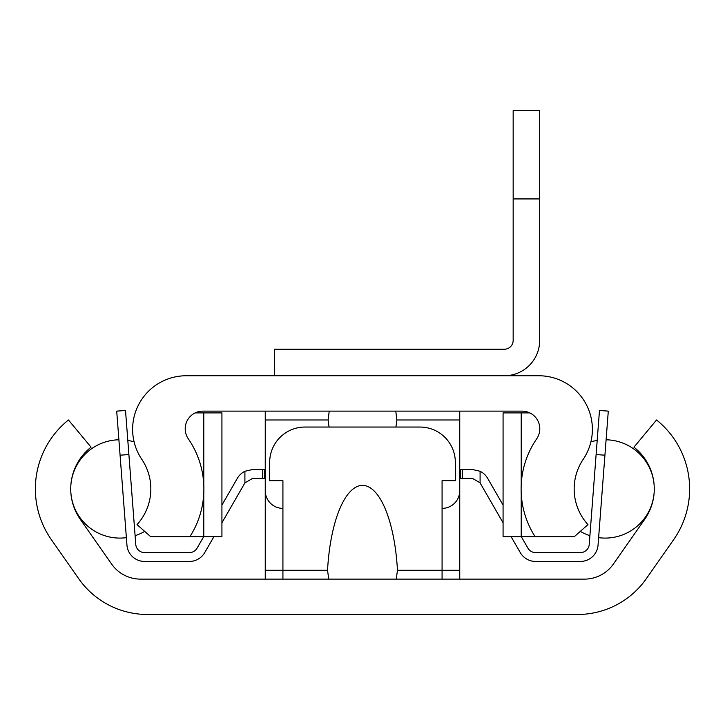 <?xml version="1.0" encoding="UTF-8"?>
<svg xmlns="http://www.w3.org/2000/svg" width="725" height="725" viewBox="0 0 725 725"><rect width="100%" height="100%" fill="white"/><g stroke="black" fill="none" stroke-linecap="round" stroke-linejoin="round"><path stroke-width="1.09" d="M577.526 614.483L147.474 614.483A83.991 83.991 0 0 1 78.672 578.668L51.348 539.645A88.414 88.414 0 0 1 68.449 419.974L91.06 447.171A53.052 53.052 0 0 0 80.321 519.363L111.605 564.041A35.362 35.362 0 0 0 140.578 579.121L584.423 579.121A35.362 35.362 0 0 0 613.395 564.041L644.679 519.363A53.052 53.052 0 0 0 633.94 447.171L656.551 419.974A88.414 88.414 0 0 1 673.652 539.645L646.328 578.668A83.991 83.991 0 0 1 577.526 614.483M264.362 478.328L252.663 478.328L244.905 482.923L244.905 471.277L252.663 469.483L264.362 469.483L264.362 478.328L265.25 478.328L265.25 579.121M459.75 579.121L459.75 478.328L472.338 478.328L479.995 482.75M328.742 579.121L327.546 570.276A100.168 35.362 -90 0 1 362.5 485.397A100.168 35.362 -90 0 1 397.454 570.276L396.258 579.121M442.078 579.121L442.078 480.666L455.336 480.666L455.336 462.414A35.362 35.362 0 0 0 419.974 427.043L305.026 427.043A35.362 35.362 0 0 0 269.664 462.414L269.664 480.666L282.922 480.666L282.922 579.121M264.362 469.483L265.25 469.483M459.75 469.483L472.338 469.483L480.095 471.277L480.095 482.923L503.077 522.77M245.005 482.75L221.922 522.77M213.893 536.681L204.722 552.586A17.681 17.681 0 0 1 189.406 561.44L144.583 561.44A17.681 17.681 0 0 1 126.948 545.1L120.078 455.209L128.887 454.53L135.765 544.43A8.845 8.845 0 0 0 144.583 552.595L189.406 552.595A8.845 8.845 0 0 0 197.064 548.173L203.689 536.681M521.311 536.681L527.936 548.173A8.845 8.845 0 0 0 535.594 552.595L580.417 552.595A8.845 8.845 0 0 0 589.235 544.43L596.113 454.53L604.922 455.209L598.053 545.1A17.681 17.681 0 0 1 580.417 561.44L535.594 561.44A17.681 17.681 0 0 1 520.278 552.586L511.107 536.681M480.095 471.277A17.681 17.681 0 0 1 487.653 478.328L503.077 505.08M221.922 505.08L237.347 478.328A17.681 17.681 0 0 1 244.905 471.277M128.887 454.53L125.516 410.459L116.707 411.129L120.078 455.209M604.922 455.209L608.293 411.129L599.484 410.459L596.113 454.53M166.995 561.44L144.583 561.44L166.995 561.44M135.765 544.43A8.845 8.845 0 0 0 144.583 552.595A8.845 8.845 0 0 1 135.765 544.43A8.845 8.845 0 0 0 144.583 552.595A8.845 8.845 0 0 1 135.765 544.43A8.845 8.845 0 0 0 144.583 552.595A8.845 8.845 0 0 1 135.765 544.43M580.417 552.595A8.845 8.845 0 0 0 589.235 544.43A8.845 8.845 0 0 1 580.417 552.595M580.417 561.44L558.005 561.44M598.361 541.104L598.053 545.1L598.361 541.104M274.44 373.991L274.086 375.758M186.189 375.758L538.811 375.758A53.568 53.568 0 0 1 583.226 459.278A53.052 53.052 0 0 0 587.957 524.619L574.309 536.681L535.113 536.681A88.414 88.414 0 0 1 536.681 438.833A17.681 17.681 0 0 0 522.118 411.129L202.882 411.129A17.681 17.681 0 0 0 188.319 438.833A88.414 88.414 0 0 1 189.887 536.681L150.691 536.681L137.043 524.619A53.052 53.052 0 0 0 141.774 459.278A53.568 53.568 0 0 1 186.189 375.758M395.778 411.129L396.874 419.974A75.155 35.362 90 0 1 395.895 427.043M329.105 427.043A75.155 35.362 90 0 1 328.126 419.974L329.222 411.129M442.078 508.388A17.681 17.681 0 0 0 459.75 490.707L459.75 411.129M282.922 508.388A17.681 17.681 0 0 1 265.25 490.707L265.25 411.129M189.887 536.681L221.922 536.681L221.922 412.897L195.179 412.897M529.821 412.897L503.077 412.897L503.077 536.681L535.113 536.681M539.681 198.931L539.681 110.517L513.164 110.517L513.164 340.397A8.845 8.845 0 0 1 504.319 349.242L274.44 349.242L274.44 375.758L504.319 375.758A35.362 35.362 0 0 0 539.681 340.397L539.681 198.931L513.164 198.931M327.546 570.276L265.25 570.276M459.75 570.276L397.454 570.276M262.586 469.483L262.586 478.328M462.414 469.483L462.414 478.328M460.638 469.483L460.638 478.328M459.75 419.974L396.874 419.974M328.126 419.974L265.25 419.974M521.212 412.897L521.212 484.934M521.212 492.937L521.212 536.681M203.788 492.937L203.788 536.681M203.788 412.897L203.788 484.934M118.891 439.785A49.155 49.155 0 0 0 70.724 488.886A49.155 49.155 0 0 1 118.891 439.785A49.155 49.155 0 0 0 70.724 488.886A49.155 49.155 0 0 1 118.891 439.785A49.155 49.155 0 0 0 70.724 488.886A49.155 49.155 0 0 1 118.891 439.785A49.155 49.155 0 0 0 70.724 488.886M70.724 488.985A49.155 49.155 0 0 0 126.377 537.66A49.155 49.155 0 0 1 70.724 488.985A49.155 49.155 0 0 0 126.377 537.66A49.155 49.155 0 0 1 70.724 488.985A49.155 49.155 0 0 0 126.377 537.66A49.155 49.155 0 0 1 70.724 488.985A49.155 49.155 0 0 0 126.377 537.66M135.095 535.684A49.155 49.155 0 0 0 144.692 531.38A49.155 49.155 0 0 1 135.095 535.684A49.155 49.155 0 0 0 144.692 531.38A49.155 49.155 0 0 1 135.095 535.684A49.155 49.155 0 0 0 144.692 531.38A49.155 49.155 0 0 1 135.095 535.684A49.155 49.155 0 0 0 144.692 531.38M134.107 441.878A49.155 49.155 0 0 0 127.808 440.419A49.155 49.155 0 0 1 134.107 441.878A49.155 49.155 0 0 0 127.808 440.419A49.155 49.155 0 0 1 134.107 441.878A49.155 49.155 0 0 0 127.808 440.419A49.155 49.155 0 0 1 134.107 441.878A49.155 49.155 0 0 0 127.808 440.419M598.623 537.66A49.155 49.155 0 0 0 654.276 488.985M654.276 488.886A49.155 49.155 0 0 0 606.109 439.785M597.192 440.419A49.155 49.155 0 0 0 590.893 441.878M580.308 531.38A49.155 49.155 0 0 0 589.905 535.684"/></g></svg>
